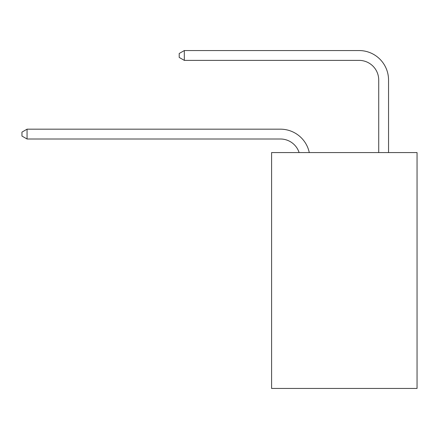 <?xml version="1.0" encoding="UTF-8"?>
<svg xmlns="http://www.w3.org/2000/svg" width="439" height="439" viewBox="0 0 439 439"><rect width="100%" height="100%" fill="white"/><g stroke="black" fill="none" stroke-linecap="round" stroke-linejoin="round"><path stroke-width="0.66" d="M417.05 152.569L417.05 388.449L271.593 388.449L271.593 152.569L417.05 152.569M280.433 139.004A19.656 19.656 -43.9 0 1 299.124 152.569A19.656 19.656 -40.5 0 0 280.433 139.004L27.059 139.004L21.95 136.057L21.95 132.128L27.059 129.176L280.433 129.176A29.484 29.484 136.1 0 1 309.286 152.569M378.72 152.569L378.72 80.035A19.656 19.656 79.5 0 0 359.064 60.379L184.314 60.379L179.205 57.432L179.205 53.498L184.314 50.551L359.064 50.551A29.484 29.484 50.9 0 1 388.548 80.035L388.548 152.569M27.059 139.004L27.059 129.176L280.433 129.176M378.72 80.035A19.656 19.656 -129.1 0 0 359.064 60.379A19.656 19.656 -129.1 0 1 378.72 80.035A19.656 19.656 -129.1 0 0 359.064 60.379A19.656 19.656 -129.1 0 1 378.72 80.035A19.656 19.656 -129.1 0 0 359.064 60.379A19.656 19.656 -129.1 0 1 378.72 80.035A19.656 19.656 -129.1 0 0 359.064 60.379A19.656 19.656 -129.1 0 1 378.72 80.035A19.656 19.656 -129.1 0 0 359.064 60.379A19.656 19.656 -129.1 0 1 378.72 80.035A19.656 19.656 -129.1 0 0 359.064 60.379A19.656 19.656 -129.1 0 1 378.72 80.035A19.656 19.656 -129.1 0 0 359.064 60.379A19.656 19.656 -129.1 0 1 378.72 80.035A19.656 19.656 -129.1 0 0 359.064 60.379A19.656 19.656 -129.1 0 1 378.72 80.035A19.656 19.656 -129.1 0 0 359.064 60.379A19.656 19.656 -129.1 0 1 378.72 80.035A19.656 19.656 -129.1 0 0 359.064 60.379A19.656 19.656 -129.1 0 1 378.72 80.035A19.656 19.656 -129.1 0 0 359.064 60.379A19.656 19.656 -129.1 0 1 378.72 80.035A19.656 19.656 -129.1 0 0 359.064 60.379A19.656 19.656 -129.1 0 1 378.72 80.035A19.656 19.656 -129.1 0 0 359.064 60.379A19.656 19.656 -129.1 0 1 378.72 80.035A19.656 19.656 -129.1 0 0 359.064 60.379A19.656 19.656 -129.1 0 1 378.72 80.035A19.656 19.656 -129.1 0 0 359.064 60.379A19.656 19.656 -129.1 0 1 378.72 80.035A19.656 19.656 -129.1 0 0 359.064 60.379A19.656 19.656 -129.1 0 1 378.72 80.035A19.656 19.656 -129.1 0 0 359.064 60.379A19.656 19.656 -129.1 0 1 378.72 80.035A19.656 19.656 -129.1 0 0 359.064 60.379A19.656 19.656 -129.1 0 1 378.72 80.035A19.656 19.656 -129.1 0 0 359.064 60.379A19.656 19.656 -129.1 0 1 378.72 80.035A19.656 19.656 -129.1 0 0 359.064 60.379A19.656 19.656 -129.1 0 1 378.72 80.035A19.656 19.656 -129.1 0 0 359.064 60.379A19.656 19.656 -129.1 0 1 378.72 80.035A19.656 19.656 -129.1 0 0 359.064 60.379A19.656 19.656 -129.1 0 1 378.72 80.035A19.656 19.656 -129.1 0 0 359.064 60.379A19.656 19.656 -129.1 0 1 378.72 80.035A19.656 19.656 -129.1 0 0 359.064 60.379A19.656 19.656 -129.1 0 1 378.72 80.035A19.656 19.656 -129.1 0 0 359.064 60.379A19.656 19.656 -129.1 0 1 378.72 80.035A19.656 19.656 -129.1 0 0 359.064 60.379A19.656 19.656 -129.1 0 1 378.72 80.035A19.656 19.656 -129.1 0 0 359.064 60.379A19.656 19.656 -129.1 0 1 378.72 80.035A19.656 19.656 -129.1 0 0 359.064 60.379A19.656 19.656 -129.1 0 1 378.72 80.035A19.656 19.656 -129.1 0 0 359.064 60.379A19.656 19.656 -129.1 0 1 378.72 80.035A19.656 19.656 -129.1 0 0 359.064 60.379A19.656 19.656 -129.1 0 1 378.72 80.035M184.314 60.379L184.314 50.551L359.064 50.551"/></g></svg>

